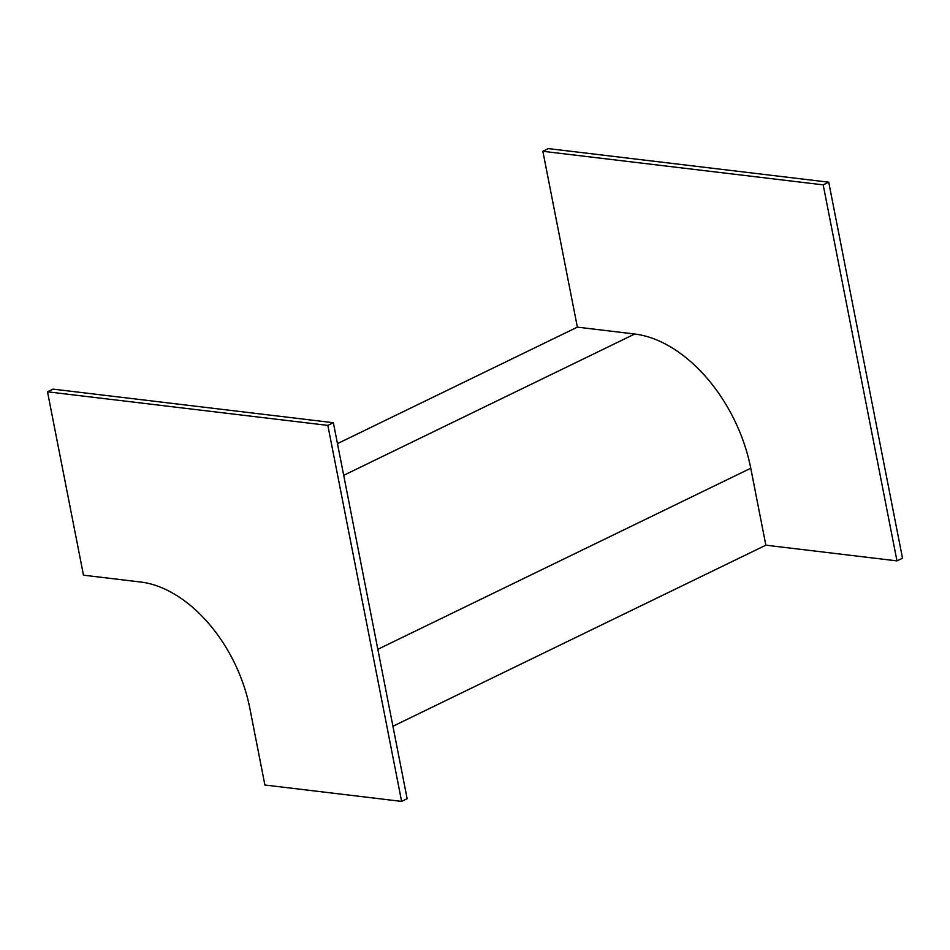 <?xml version="1.0" encoding="UTF-8"?>
<svg xmlns="http://www.w3.org/2000/svg" width="950" height="950" viewBox="0 0 950 950"><rect width="100%" height="100%" fill="white"/><g stroke="black" fill="none" stroke-linecap="round" stroke-linejoin="round"><path stroke-width="1.43" d="M896.966 560.88L823.199 184.87L828.732 182.186L548.388 148.604L542.854 151.287L577.362 327.144L634.719 334.02A131.302 84.182 64.1 0 1 750.761 468.243L765.854 545.181L896.966 560.88L902.5 558.196L828.732 182.186M823.199 184.87L542.854 151.287M47.5 391.804L83.481 575.178L140.838 582.053A123.286 79.04 64.1 0 1 249.791 708.082L264.896 785.021L401.613 801.396L407.146 798.712L333.367 422.702L53.034 389.12L47.5 391.804L327.845 425.386L333.367 422.702M337.476 443.626L577.362 327.144M392.932 726.251L765.854 545.181M401.613 801.396L327.845 425.386M343.698 475.321L634.719 334.02M377.827 649.313L750.761 468.243"/></g></svg>
